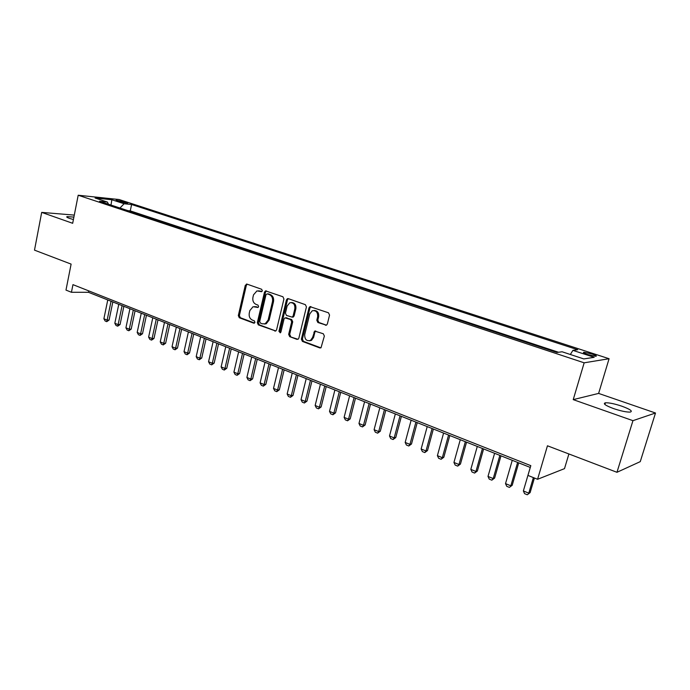 <?xml version="1.0" encoding="UTF-8"?>
<svg xmlns="http://www.w3.org/2000/svg" width="690" height="690" viewBox="0 0 690 690"><rect width="100%" height="100%" fill="white"/><g stroke="black" fill="none" stroke-linecap="round" stroke-linejoin="round"><path stroke-width="1.03" d="M262.338 290.818L261.648 289.274L247.037 284.133L245.286 285.341L238.317 315.572L239.275 317.745L253.73 323.162L254.964 322.342L254.282 320.798L252.393 320.1C249.815 318.78 248.771 316.443 249.271 313.088L249.858 310.56L253.049 306.714L257.948 307.464L258.647 306.627L257.957 305.084L256.059 304.402C253.463 303.1 252.419 300.771 252.92 297.399L253.506 294.854L256.939 290.895L261.588 291.68L262.338 290.818M621.88 406.203C614.583 403.779 609.098 402.649 605.441 402.796C602.629 403.564 605.363 405.504 613.626 408.618C620.974 411.059 626.503 412.215 630.212 412.085C633.023 411.266 630.237 409.308 621.88 406.203M73.89 217.109L67.103 216.608C66.197 216.893 66.973 217.488 69.423 218.368L73.416 219.541M592.003 353.953L583.904 352.236C582.67 352.478 583.947 353.254 587.751 354.574L595.875 356.299C597.117 356.049 595.824 355.264 592.003 353.953M325.404 325.231L326.517 325.145L327.345 324.007L329.553 315.097L328.483 312.794L309.965 306.636L308.999 307.835L301.383 339.135L302.418 341.412L319.798 347.924L320.997 347.795L324.36 336.056L323.3 333.753L314.692 331.079L312.579 337.479L310.491 340.42C306.524 341.343 304.601 339.394 304.721 334.572L309.75 313.941L312.251 310.759C316.072 310.19 317.874 312.19 317.659 316.77L316.814 320.229L317.866 322.515L326.422 325.188M74.287 215.108L41.693 212.391L34.5 250.142L71.113 264.106L65.981 290.093L71.441 292.284L72.959 284.642L530.817 465.655L527.954 475.419L537.579 479.283L564.498 468.639L568.896 453.968M632.954 420.667L655.5 413.008L598.618 393.412L573.226 399.631L632.954 420.667L616.964 472.296L547.455 445.792L537.579 479.283M573.226 399.631L584.163 362.819L78.194 195.236L119.129 199.531L609.08 358.722L584.163 362.819M41.693 212.391L72.674 223.301L78.194 195.236M283.935 298.994L282.926 296.76L265.555 290.878L264.486 292.12L257.327 322.67L258.31 324.878L275.707 331.01L276.578 329.863L283.935 298.994M288.282 298.649L305.385 304.67L306.429 306.929L298.839 338.186L298.037 339.299L289.697 336.642L288.67 334.383L291.697 321.825L290.671 319.574L284.961 317.849L284.03 319.022L280.916 332.045L280.312 332.847L278.933 331.304L286.436 299.874L287.463 298.641L288.282 298.649M655.5 413.008L640.26 461.636L616.964 472.296M310.12 306.576L309.819 307.818M117.335 201.032L127.676 203.326L123.959 201.713L116.075 200.229L117.335 201.032M570.345 354.488L572.907 350.365L577.702 349.727L131.592 204.507L124.114 203.757L119.939 208.018M572.907 350.365L594.193 357.317L583.809 358.929L562.117 351.779L556.968 352.461L99.524 201.273L107.424 202.067L95.073 198.004L111.858 199.746L124.114 203.757M558.503 352.254L130.281 210.881L127.943 210.666M598.618 393.412L609.08 358.722M71.441 292.284L88.458 292.293L530.291 467.449M88.743 290.878L88.458 292.293M130.281 210.881L131.592 204.507M108.459 204.223L107.424 202.067M110.995 205.059L111.858 199.746M261.846 291.56L258.448 290.809M254.662 306.567L258.189 307.343M247.201 284.194L246.339 285.358L239.378 315.537L240.336 317.711L254.55 323.032M266.409 290.956L265.529 292.12L258.37 322.627L259.354 324.835L275.776 330.984M267.254 293.845L265.995 294.69L259.69 321.531L260.38 323.075L262.39 323.826L265.193 323.791L268.134 320.057L272.481 301.634C272.99 298.209 271.929 295.855 269.281 294.561L267.203 293.828M264.425 324.015L266.237 323.748L269.169 320.022L268.134 320.057M268.298 293.837L270.325 294.552C272.964 295.846 274.034 298.201 273.516 301.616L269.169 320.022M296.976 339.368L289.697 336.642M285.841 317.814L291.697 319.539L292.724 321.781L289.697 334.331L290.714 336.573M288.377 298.684L287.463 299.865L279.968 331.252L280.502 332.727M294.854 308.723C295.104 304.385 293.431 302.384 289.835 302.72L287.152 305.981L285.436 313.174L286.454 315.416L292.18 317.133L293.112 315.951L294.854 308.723L295.872 308.706C296.208 304.756 294.734 302.712 291.439 302.556M292.293 317.133L293.207 317.098L294.13 315.916L293.112 315.951M295.872 308.706L294.13 315.916M314.079 310.483C317.478 310.629 319.013 312.717 318.659 316.736L317.814 320.186L318.866 322.471L326.405 325.18M309.474 340.808L311.501 340.351L313.588 337.419L312.579 337.479M315.761 330.993L314.882 332.149L313.588 337.419M309.965 306.636L310.914 306.61L310.008 307.818L302.401 339.066L303.436 341.343L320.867 347.863M107.761 299.952L103.888 318.771L107.148 320.108L111.047 301.254M109.089 320.057L106.752 321.661L107.148 320.108L109.089 320.057L112.832 301.961M106.752 321.661L105.121 320.988L103.888 318.771M118.766 304.307L114.825 323.256L118.128 324.619L122.096 305.627M120.06 324.55L117.705 326.172L118.128 324.619L120.06 324.55L123.864 306.334M117.705 326.172L116.049 325.49L114.825 323.256M129.927 308.732L125.916 327.81L129.28 329.19L133.308 310.077M131.195 329.113L128.832 330.752L129.28 329.19L131.195 329.113L135.067 310.776M128.832 330.752L127.15 330.062L125.916 327.81M141.26 313.226L137.181 332.433L140.596 333.839L144.702 314.588M142.502 333.744L140.122 335.4L140.596 333.839L142.502 333.744L146.444 315.287M140.122 335.4L138.414 334.702L137.181 332.433M152.775 317.797L148.617 337.134L152.085 338.557L156.268 319.177M153.982 338.454L151.584 340.118L152.085 338.557L153.982 338.454L157.993 319.858M151.584 340.118L149.859 339.411L148.617 337.134M164.47 322.428L160.235 341.904L163.754 343.344L168.006 323.834M165.643 343.232L163.228 344.914L163.754 343.344L165.643 343.232L169.723 324.516M163.228 344.914L161.477 344.189L160.235 341.904M176.338 327.138L172.034 346.742L175.614 348.209L179.943 328.561M177.485 348.088L175.062 349.778L175.614 348.209L177.485 348.088L181.643 329.234M175.062 349.778L173.276 349.045L172.034 346.742M188.405 331.916L184.023 351.659L187.654 353.151L192.062 333.365M189.508 353.013L187.076 354.729L187.654 353.151L189.508 353.013L193.743 334.038M187.076 354.729L185.256 353.979L184.023 351.659M200.661 336.772L196.193 356.661L199.884 358.17L204.369 338.247M201.73 358.024L199.281 359.749L199.884 358.17L201.73 358.024L206.043 338.911M199.281 359.749L197.435 358.99L196.193 356.661M213.107 341.714L208.561 361.733L212.313 363.276L216.884 343.206M214.15 363.113L211.675 364.855L212.313 363.276L214.15 363.113L218.54 343.862M211.675 364.855L209.803 364.087L208.561 361.733M225.768 346.725L221.136 366.899L224.949 368.46L229.597 348.252M226.76 368.288L224.276 370.038L224.949 368.46L226.76 368.288L231.236 348.899M224.276 370.038L222.378 369.254L221.136 366.899M238.628 351.822L233.91 372.134L237.783 373.73L242.526 353.375M239.585 373.54L237.084 375.308L237.783 373.73L239.585 373.54L244.139 354.013M237.084 375.308L235.152 374.515L233.91 372.134M251.695 357.006L246.891 377.464L250.832 379.086L255.662 358.576M252.618 378.879L250.099 380.673L250.832 379.086L252.618 378.879L257.258 359.214M250.099 380.673L248.133 379.862L246.891 377.464M264.986 362.276L260.096 382.881L264.098 384.528L269.014 363.872M265.866 384.313L263.33 386.115L264.098 384.528L265.866 384.313L270.592 364.501M263.33 386.115L261.338 385.296L260.096 382.881M278.501 367.632L273.507 388.392L277.578 390.066L282.598 369.254M279.329 389.833L276.785 391.653L277.578 390.066L279.329 389.833L284.151 369.875M276.785 391.653L274.749 390.816L273.507 388.392M292.241 373.083L287.152 393.99L291.292 395.689L296.407 374.73M293.026 395.448L290.464 397.285L291.292 395.689L293.026 395.448L297.942 375.343M290.464 397.285L288.394 396.431L287.152 393.99M306.213 378.62L301.03 399.691L305.239 401.416L310.457 380.302M306.955 401.149L304.376 403.012L305.239 401.416L306.955 401.149L311.966 380.897M304.376 403.012L302.272 402.149L301.03 399.691M320.427 384.252L315.149 405.478L319.427 407.238L324.74 385.96M321.126 406.962L318.53 408.834L319.427 407.238L321.126 406.962L326.223 386.555M318.53 408.834L316.391 407.954L315.149 405.478M334.892 389.988L329.501 411.378L333.856 413.163L339.282 391.73M335.53 412.862L332.916 414.759L333.856 413.163L335.53 412.862L340.739 392.308M332.916 414.759L330.743 413.862L329.501 411.378M349.606 395.819L344.112 417.372L348.545 419.192L354.074 397.587M350.192 418.873L347.562 420.788L348.545 419.192L350.192 418.873L355.505 398.156M347.562 420.788L345.354 419.874L344.112 417.372M364.579 401.753L358.973 423.47L363.483 425.325L369.124 403.555M365.113 424.988L362.466 426.92L363.483 425.325L365.113 424.988L370.53 404.116M362.466 426.92L360.214 425.997L358.973 423.47M379.819 407.799L374.101 429.68L378.698 431.569L384.442 409.636M380.302 431.216L377.637 433.165L378.698 431.569L380.302 431.216L385.822 410.179M377.637 433.165L375.343 432.225L374.101 429.68M395.336 413.948L389.505 436.002L394.18 437.917L400.045 415.811M395.758 437.546L393.076 439.521L394.18 437.917L395.758 437.546L401.39 416.346M393.076 439.521L390.738 438.564L389.505 436.002M411.128 420.21L405.177 442.437L409.938 444.386L415.923 422.108M411.49 443.998L408.791 445.99L409.938 444.386L411.49 443.998L417.234 422.634M408.791 445.99L406.41 445.016L405.177 442.437M427.214 426.584L421.142 448.983L425.989 450.975L432.095 428.524M427.507 450.561L424.79 452.58L425.989 450.975L427.507 450.561L433.372 429.025M424.79 452.58L422.375 451.579L421.142 448.983M443.592 433.079L437.4 455.659L442.333 457.686L448.569 435.054M443.825 457.246L441.091 459.281L442.333 457.686L443.825 457.246L449.811 435.545M441.091 459.281L438.624 458.272L437.4 455.659M460.282 439.694L453.951 462.455L458.979 464.517L465.345 441.704M460.446 464.06L457.686 466.121L458.979 464.517L460.446 464.06L466.552 442.178M457.686 466.121L455.176 465.086L453.951 462.455M477.282 446.43L470.822 469.373L475.945 471.477L482.439 448.483M477.377 471.003L474.599 473.081L475.945 471.477L477.377 471.003L483.612 448.94M474.599 473.081L472.046 472.029L470.822 469.373M494.601 453.304L488.002 476.428L493.221 478.575L499.862 455.383M494.627 478.067L491.832 480.171L493.221 478.575L494.627 478.067L500.992 455.831M491.832 480.171L489.227 479.102L488.002 476.428M512.256 460.299L505.52 483.621L510.833 485.803L517.621 462.421M512.204 485.277L509.393 487.399L512.204 485.277L518.707 462.861M509.393 487.399L506.736 486.303L505.52 483.621M530.256 467.432L523.365 490.944L528.79 493.169L533.37 477.592M530.118 492.617L527.289 494.764L530.118 492.617L534.414 478.015M527.289 494.764L524.581 493.652L523.365 490.944M123.726 202.834L123.959 201.713M126.244 203.257L126.399 202.506M260.234 290.99L259.19 290.99M258 307.447L257.396 307.455M256.551 306.748L255.507 306.765M254.377 323.136L253.73 323.162M240.336 317.711L239.275 317.745M239.378 315.537L238.317 315.572M246.339 285.358L245.286 285.341M261.648 291.663L261.087 291.663M275.75 330.993L274.767 331.045M259.354 324.835L258.31 324.878M258.37 322.627L257.327 322.67M265.529 292.12L264.486 292.12M273.516 301.616L272.481 301.634M270.325 294.552L269.281 294.561M289.697 334.331L288.67 334.383M292.724 321.781L291.697 321.825M291.697 319.539L290.671 319.574M286.902 317.788L285.876 317.823M279.968 331.252L278.933 331.304M287.463 299.865L286.436 299.874M318.866 322.471L317.866 322.515M317.814 320.186L316.814 320.229M318.659 316.736L317.659 316.77M314.882 332.149L313.872 332.209M320.798 347.846L319.798 347.924M303.436 341.343L302.418 341.412M302.401 339.066L301.383 339.135M310.008 307.818L308.999 307.835M604.914 404.504L605.441 402.796M66.973 217.246L67.103 216.608M583.714 352.875L583.904 352.236M246.934 284.108L246.39 284.099M266.202 290.887L265.555 290.878M266.237 323.748L265.193 323.791M293.207 317.098L292.18 317.133M288.248 298.641L287.463 298.641M311.501 340.351L310.491 340.42M315.701 331.028L314.692 331.079"/></g></svg>
